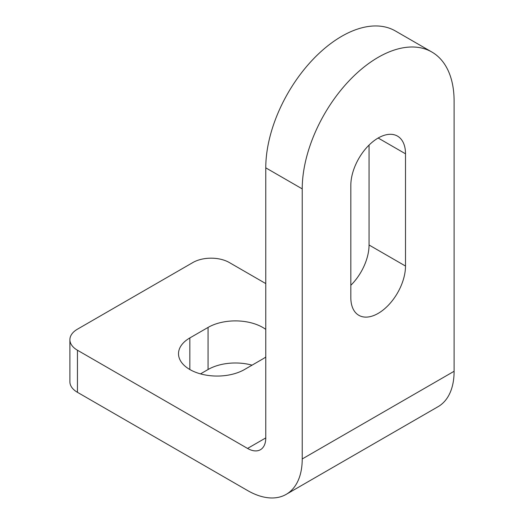 <?xml version="1.0" encoding="UTF-8"?>
<svg xmlns="http://www.w3.org/2000/svg" width="524" height="524" viewBox="0 0 524 524"><rect width="100%" height="100%" fill="white"/><g stroke="black" fill="none" stroke-linecap="round" stroke-linejoin="round"><path stroke-width="0.79" d="M252.057 365.163A38.665 22.322 0 0 0 208.061 369.518L200.515 373.874M265.773 283.582L229.322 262.537A25.774 14.882 0 0 0 192.871 262.537L77.447 329.183A25.774 14.882 0 0 0 69.895 339.703A25.774 14.882 0 0 0 77.447 350.229L77.447 392.319L247.551 490.523A77.323 44.645 -120 0 0 286.209 494.355A77.323 44.645 -120 0 0 302.224 458.959L302.224 188.882L265.773 167.837A107.394 62.002 -60 0 1 341.714 36.3A107.394 62.002 -60 0 1 395.41 30.982L431.861 52.027A107.394 62.002 120 0 0 378.164 57.345A107.394 62.002 120 0 0 302.224 188.882M77.447 392.319A25.774 14.882 180 0 1 69.895 381.793L69.895 339.703M77.447 350.229L247.551 448.433A25.774 14.882 -120 0 0 260.435 449.71A25.774 14.882 -120 0 0 265.773 437.913L265.773 167.837M286.209 494.355L438.09 406.67A77.323 44.645 -120 0 0 454.105 371.274L454.105 101.191A107.394 62.002 120 0 0 431.861 52.027M350.825 185.372L350.825 297.612A38.665 22.322 120 0 0 358.835 315.31A38.665 22.322 120 0 0 388.625 304.955A38.665 22.322 120 0 0 405.504 266.048L405.504 153.807A38.665 22.322 120 0 0 397.493 136.109A38.665 22.322 120 0 0 367.704 146.465A38.665 22.322 120 0 0 350.825 185.372M369.053 145.089L369.053 245.003A38.665 22.322 -60 0 1 350.825 285.285M265.773 329.399A38.665 22.322 0 0 0 208.061 327.428L189.832 337.947A38.665 22.322 0 0 0 178.514 353.733A38.665 22.322 0 0 0 202.375 374.359A38.665 22.322 0 0 0 244.512 369.518L262.74 358.992A38.665 22.322 0 0 0 265.773 357.021M302.224 458.959L454.105 371.274M247.551 448.433L265.773 437.913M208.061 369.518L208.061 327.428M189.832 369.518L189.832 337.947M378.164 138.022L405.504 153.807M369.053 245.003L405.504 266.048"/></g></svg>
